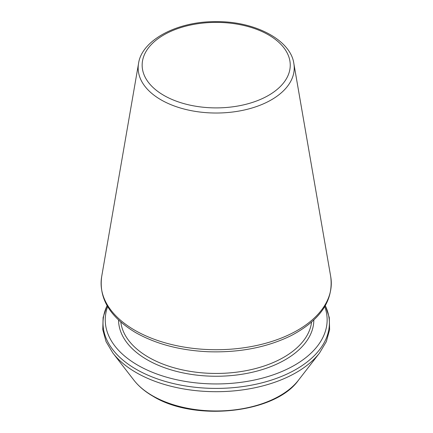 <?xml version="1.0" encoding="UTF-8"?>
<svg xmlns="http://www.w3.org/2000/svg" width="433" height="433" viewBox="0 0 433 433"><rect width="100%" height="100%" fill="white"/><g stroke="black" fill="none" stroke-linecap="round" stroke-linejoin="round"><path stroke-width="0.65" d="M107.649 306.629A110.945 64.057 0 0 0 137.743 365.181A110.945 64.057 0 0 0 269.093 376.196A110.945 64.057 0 0 0 324.739 306.629M161.016 99.828A78.037 45.054 0 0 0 249.608 108.688A78.037 45.054 0 0 0 293.845 63.494C290.722 40.161 255.091 21.114 216.029 21.65C177.081 21.222 141.667 40.231 138.544 63.494A78.037 45.054 0 0 0 161.016 99.828M163.836 95.374A74.048 42.753 0 0 0 287.723 76.208A74.048 42.753 0 0 0 197.031 23.847A74.048 42.753 0 0 0 163.836 95.374M134.809 330.26A115.097 66.449 0 0 0 265.478 343.326A115.097 66.449 0 0 0 330.72 276.671C333.702 300.307 320.609 319.906 291.436 335.472C267.421 347.309 239.741 352.738 208.397 351.748C180.236 350.454 155.972 344.067 135.616 332.576C110.052 317.216 98.735 298.581 101.668 276.671A115.097 66.449 0 0 0 134.809 330.26M120.818 322.103A95.612 55.202 0 0 0 148.589 357.279A95.612 55.202 0 0 0 249.673 369.95A95.612 55.202 0 0 0 311.576 322.103M118.572 320.057A97.625 56.366 0 0 0 147.166 359.742A97.625 56.366 0 0 0 253.419 371.996A97.625 56.366 0 0 0 313.822 320.057M107.092 305.66A113.186 65.351 0 0 0 136.157 369.268A113.186 65.351 0 0 0 273.163 379.525A113.186 65.351 0 0 0 325.302 305.66M133.9 380.169A90.151 52.052 0 0 0 152.448 395.724A90.151 52.052 0 0 0 298.494 380.169C275.28 413.38 194.477 421.975 153.011 396.249C145.017 391.627 138.647 386.263 133.9 380.169L112.867 353.025A113.186 65.351 0 0 0 136.157 372.553A113.186 65.351 0 0 0 319.522 353.025L326.325 341.642L329.621 329.665L329.286 317.508L325.329 305.606M138.544 63.494L101.668 276.671M293.845 63.494L330.72 276.671M112.867 353.025L106.069 341.642L102.773 329.665L103.108 317.508L107.059 305.606M298.494 380.169L319.522 353.025"/></g></svg>
